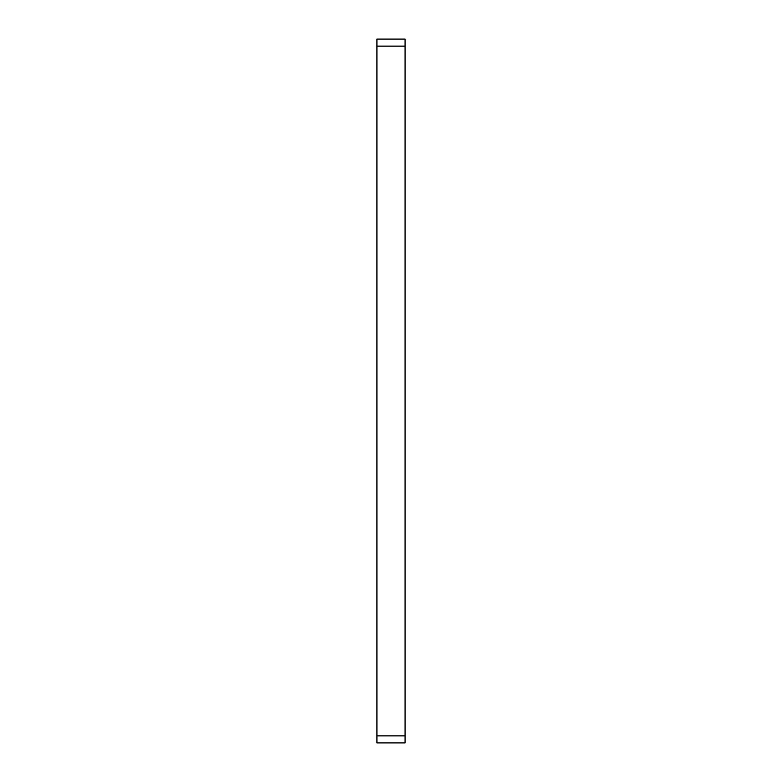<?xml version="1.0" encoding="UTF-8"?>
<svg xmlns="http://www.w3.org/2000/svg" width="782" height="782" viewBox="0 0 782 782"><rect width="100%" height="100%" fill="white"/><g stroke="black" fill="none" stroke-linecap="round" stroke-linejoin="round"><path stroke-width="1.17" d="M376.924 742.9L405.076 742.9L405.076 39.1L376.924 39.1L376.924 742.9M376.924 735.862L405.076 735.862M376.924 46.138L405.076 46.138"/></g></svg>
